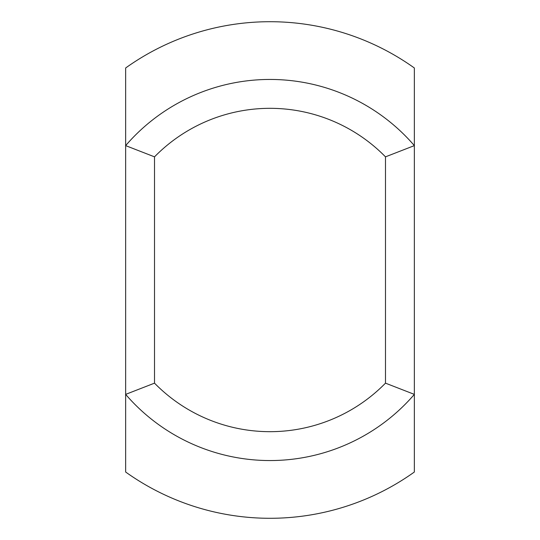 <?xml version="1.0" encoding="UTF-8"?>
<svg xmlns="http://www.w3.org/2000/svg" width="540" height="540" viewBox="0 0 540 540"><rect width="100%" height="100%" fill="white"/><g stroke="black" fill="none" stroke-linecap="round" stroke-linejoin="round"><path stroke-width="0.81" d="M154.514 156.85L125.644 145.618L125.644 67.986A248.292 248.292 0 0 1 414.356 67.986L414.356 145.618A190.546 190.546 0 0 0 125.644 145.618L125.644 394.382A190.546 190.546 0 0 0 414.356 394.382L414.356 145.618L385.486 156.85L385.486 383.15L414.356 394.382L414.356 472.014A248.292 248.292 0 0 1 125.644 472.014L125.644 394.382L154.514 383.15L154.514 156.85A161.676 161.676 0 0 1 385.486 156.85M385.486 383.15A161.676 161.676 0 0 1 154.514 383.15"/></g></svg>
